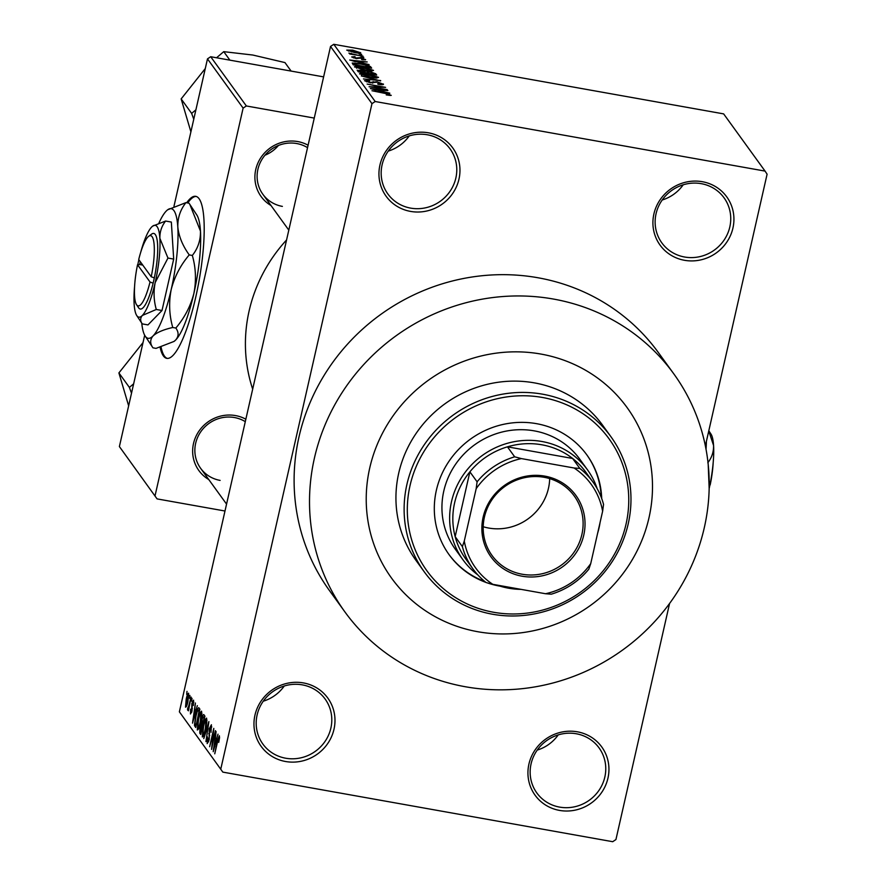 <?xml version="1.0" encoding="UTF-8"?>
<svg xmlns="http://www.w3.org/2000/svg" width="886" height="886" viewBox="0 0 886 886"><rect width="100%" height="100%" fill="white"/><g stroke="black" fill="none" stroke-linecap="round" stroke-linejoin="round"><path stroke-width="1.33" d="M684.49 260.296A41.155 39.261 -35.9 0 1 653.901 213.958A41.155 39.261 -35.9 0 1 702.343 181.708A41.155 39.261 -35.9 0 1 732.932 228.056A41.155 39.261 -35.9 0 1 684.49 260.296M701.269 183.668A38.408 36.647 144.1 0 0 661.609 200.878A38.408 36.647 144.1 0 0 661.831 242.864A38.408 36.647 144.1 0 0 684.612 257.018A38.408 36.647 144.1 0 0 724.272 239.807A38.408 36.647 144.1 0 0 724.05 197.822A38.408 36.647 144.1 0 0 701.269 183.668M559.509 810.402A41.155 39.261 -35.9 0 1 528.931 764.053A41.155 39.261 -35.9 0 1 577.373 731.814A41.155 39.261 -35.9 0 1 607.951 778.163A41.155 39.261 -35.9 0 1 559.509 810.402M576.288 733.763A38.408 36.647 144.1 0 0 536.628 750.974A38.408 36.647 144.1 0 0 536.85 792.97A38.408 36.647 144.1 0 0 559.631 807.113A38.408 36.647 144.1 0 0 599.29 789.902A38.408 36.647 144.1 0 0 599.069 747.917A38.408 36.647 144.1 0 0 576.288 733.763M285.547 761.506A41.155 39.261 -35.9 0 1 254.958 715.157A41.155 39.261 -35.9 0 1 303.4 682.918A41.155 39.261 -35.9 0 1 333.989 729.267A41.155 39.261 -35.9 0 1 285.547 761.506M302.325 684.867A38.408 36.647 144.1 0 0 262.666 702.077A38.408 36.647 144.1 0 0 262.887 744.063A38.408 36.647 144.1 0 0 285.657 758.217A38.408 36.647 144.1 0 0 325.317 741.006A38.408 36.647 144.1 0 0 325.107 699.021A38.408 36.647 144.1 0 0 302.325 684.867M410.528 211.4A41.155 39.261 -35.9 0 1 379.939 165.051A41.155 39.261 -35.9 0 1 428.381 132.811A41.155 39.261 -35.9 0 1 458.97 179.16A41.155 39.261 -35.9 0 1 410.528 211.4M427.307 134.772A38.408 36.647 144.1 0 0 387.647 151.982A38.408 36.647 144.1 0 0 387.869 193.968A38.408 36.647 144.1 0 0 410.639 208.121A38.408 36.647 144.1 0 0 450.298 190.911A38.408 36.647 144.1 0 0 450.088 148.914A38.408 36.647 144.1 0 0 427.307 134.772M160.1 347.312A82.298 18.13 -79.9 0 0 163.401 355.928A82.298 18.13 -79.9 0 0 166.801 358.354A82.298 18.13 -79.9 0 0 197.489 288.98A82.298 18.13 -79.9 0 0 199.106 198.752A82.298 18.13 -79.9 0 0 195.717 196.327A82.298 18.13 -79.9 0 0 186.68 202.772M196.238 196.448A82.298 18.13 -79.9 0 0 187.732 202.96M161.053 347.046A82.298 18.13 -79.9 0 0 164.453 356.117A82.298 18.13 -79.9 0 0 167.332 358.42M271.016 205.53A35.662 34.022 -35.9 0 1 257.627 163.689A35.662 34.022 -35.9 0 1 297.74 141.572A35.662 34.022 -35.9 0 1 308.095 145.215M307.542 147.652A32.915 31.409 144.1 0 0 296.666 143.532A32.915 31.409 144.1 0 0 262.666 158.284A32.915 31.409 144.1 0 0 262.854 194.267A32.915 31.409 144.1 0 0 282.379 206.394M208.764 479.536A35.662 34.022 -35.9 0 1 195.374 437.695A35.662 34.022 -35.9 0 1 235.488 415.578A35.662 34.022 -35.9 0 1 245.843 419.211M245.289 421.658A32.915 31.409 144.1 0 0 234.413 417.527A32.915 31.409 144.1 0 0 200.413 432.279A32.915 31.409 144.1 0 0 200.601 468.273A32.915 31.409 144.1 0 0 220.127 480.4M540.903 354.057A145.393 138.725 144.1 0 0 390.759 419.211A145.393 138.725 144.1 0 0 391.59 578.159A145.393 138.725 144.1 0 0 477.82 631.729A145.393 138.725 144.1 0 0 627.964 566.575A145.393 138.725 144.1 0 0 627.133 407.626A145.393 138.725 144.1 0 0 540.903 354.057A145.393 138.725 144.1 0 0 390.759 419.211A145.393 138.725 144.1 0 0 391.59 578.159A145.393 138.725 144.1 0 0 477.82 631.729A145.393 138.725 144.1 0 0 627.964 566.575A145.393 138.725 144.1 0 0 627.133 407.626A145.393 138.725 144.1 0 0 540.903 354.057M465.316 686.739A203.005 193.691 144.1 0 0 674.955 595.78A203.005 193.691 144.1 0 0 673.792 373.848A203.005 193.691 144.1 0 0 553.407 299.047A203.005 193.691 144.1 0 0 343.768 390.017A203.005 193.691 144.1 0 0 344.931 611.949A203.005 193.691 144.1 0 0 465.316 686.739M673.792 373.848L658.376 352.562A203.005 193.691 144.1 0 0 537.99 277.761A203.005 193.691 144.1 0 0 328.363 368.731A203.005 193.691 144.1 0 0 329.514 590.652L344.931 611.949M765.061 171.098L723.64 113.884L333.767 44.3L375.188 101.513L765.061 171.098L767.099 174.188L705.367 445.902M669.572 603.477L615.936 839.551L612.702 841.7L222.829 772.116L179.371 711.812L222.829 772.116M188.652 693.35L187.943 701.435C187.134 705.267 186.326 707.172 185.517 707.161L186.204 699.209C187.012 695.311 187.832 693.35 188.652 693.35L188.474 693.217M188.231 707.781L191.121 697.06L188.397 710.827L188.574 708.268L187.666 710.14L187.544 709.022L188.065 707.238L189.05 707.958M193.835 702.155L193.126 702.022L192.24 703.528L192.007 711.126L190.457 713.983L190.612 709.188L190.878 712.056L191.642 710.982L191.863 703.44L193.58 700.15L193.347 705.466L192.982 701.922L193.835 702.077M190.878 712.056L191.708 712.3M198.973 707.925L199.882 709.165L195.706 727.495L194.444 725.302L195.717 715.589C196.814 710.262 197.91 707.704 198.973 707.925L198.652 707.67M203.968 714.803L204.91 716.121L200.745 734.45L199.793 733.143L200.003 727.362L201.809 718.9C202.595 715.467 203.315 714.094 203.968 714.803L203.636 714.548M208.886 721.603L205.929 741.604L208.564 723.973L203.758 738.603L208.886 721.603M215.42 730.629L211.566 749.39L213.282 732.456L209.639 746.732L213.803 728.392L212.086 745.303L215.42 730.629M219.551 737.728L218.731 742.402L218.776 737.828L219.529 737.96L218.222 738.824L214.755 753.809L217.28 740.94L219.363 735.768L219.551 737.728M375.188 101.513L371.965 103.662L330.533 46.449L179.371 711.812M371.965 103.662L220.791 769.026M217.989 734.184L213.216 751.671L216.084 731.537L215.42 737.828L216.483 739.289L217.989 734.184M211.765 727.018L210.879 726.863L209.55 729.145L209.196 739.832L207.18 743.653L207.501 736.897L207.656 741.493L209.229 737.34L209.229 728.757L211.4 724.759L211.001 732.357L210.68 726.708L211.765 726.908M207.656 741.493L208.664 741.781M206.815 722.212L205.685 728.912C204.577 734.206 203.448 736.875 202.307 736.93L203.271 725.867L205.076 719.709L206.582 718.114L206.815 722.212M201.775 715.257L200.657 721.957C199.538 727.251 198.409 729.92 197.279 729.975L198.231 718.911L200.037 712.754L201.554 711.159L201.775 715.257M197.323 705.633L192.55 723.131L195.407 702.997L194.754 709.276L195.817 710.749L197.323 705.633M191.996 698.279L191.708 701.313L191.996 698.279M189.892 695.377L189.604 698.412L189.892 695.377M187.001 691.379L186.713 694.425L187.001 691.379M361.676 54.334L359.04 53.869L361.599 54.688M363.781 57.236L361.145 56.77L363.703 57.59M369.108 64.6L349.737 60.015L367.192 61.954L362.274 61.787L363.338 63.249L369.03 64.944M354.599 67.026C354.965 66.085 357.734 66.107 362.895 67.092L373.527 70.404L371.511 71.102L365.486 70.393L354.511 66.749M359.638 73.981C360.004 73.04 362.773 73.062 367.934 74.047L378.555 77.359L376.55 78.068L370.525 77.348L359.55 73.704M383.239 84.569L383.361 84.004C383.638 84.846 381.899 84.945 378.156 84.292L377.613 83.827L381.179 83.583L377.403 82.165L370.426 82.808L364.5 80.704L369.085 80.416L369.628 80.881L366.649 81.08L370.182 82.398L377.059 81.733L383.472 84.336M381.058 84.691L381.179 83.583M366.372 81.767L366.571 80.847L366.483 81.811M389.774 93.141L370.403 88.567L387.869 90.505L382.94 90.328L384.003 91.801L389.696 93.495M390.516 95.444L386.252 94.902L389.164 94.614L387.448 93.905L371.965 90.726L384.48 92.952L391.258 95.367M389.054 95.334L389.164 94.614M387.204 89.597L369.074 86.728L382.243 87.127L367.147 84.07L385.587 87.36L372.452 86.961L387.127 89.951M380.67 80.571L363.437 78.943L378.676 80.416L361.266 75.941L380.581 80.936M357.302 70.481L361.1 70.138L369.396 71.511L375.753 73.771L376.694 75.077L358.254 71.788L357.18 70.116M370.769 66.882L371.666 68.122L353.226 64.833L352.218 63.039L360.281 63.626C365.442 64.445 368.941 65.531 370.769 66.882L370.525 67.923M365.453 59.816L361.986 59.661L361.444 59.196L363.614 59.03L361.123 58.077L356.183 58.576L351.676 56.937L354.788 56.638L355.341 57.103L353.58 57.258L355.607 58.099L360.469 57.601L365.63 59.65M363.515 59.849L363.614 59.03M353.359 57.867L353.525 57.114L353.436 57.889M362.906 56.028L349.804 54.057L351.631 54.024L348.885 53.094L362.828 56.383M351.321 53.282L351.221 53.913M360.536 52.972L360.624 52.595C360.392 53.304 358.354 53.282 354.533 52.54L346.736 50.114L352.683 50.148L360.691 52.806M323.623 76.883L210.702 56.726L246.352 105.966L243.118 108.114L207.479 58.875L173.966 206.349M144.684 335.251L119.388 446.566L157.077 498.896L119.388 446.566M243.118 108.114L155.039 495.806M224.989 511.012L157.077 498.896M314.264 118.082L246.352 105.966M286.577 239.951A153.621 146.578 144.1 0 0 252.676 389.142M207.479 58.875L210.702 56.726M330.533 46.449L333.767 44.3M683.206 184.797A38.408 36.647 -35.9 0 1 662.219 199.992M558.224 734.904A38.408 36.647 -35.9 0 1 537.237 750.099M284.251 686.008A38.408 36.647 -35.9 0 1 263.275 701.203M409.232 135.901A38.408 36.647 -35.9 0 1 388.256 151.096M389.009 95.334L389.131 94.78M382.608 91.823L382.94 90.328M376.096 89.918L381.744 91.269L380.891 90.095L372.463 89.098L376.018 90.261M372.796 83.107L373.139 81.59M361.521 75.077L361.732 74.169L370.248 76.938C374.08 77.669 376.129 77.68 376.406 76.982L364.146 73.892L361.787 74.369L361.621 75.122M376.273 78.057L376.406 76.982M365.121 72.054L365.298 71.29M360.104 71.755L365.619 72.741L364.545 71.467L361.709 70.614L359.572 71.013L360.026 72.109M359.063 71.932L359.373 70.57L359.351 71.987M367.768 73.117L374.235 74.28L373.039 72.896L369.717 71.943L367.169 72.287L367.69 73.472M366.926 73.339L367.025 71.91L366.704 73.294M356.482 68.122L356.693 67.214L365.209 69.983C369.041 70.714 371.101 70.725 371.367 70.027L359.107 66.937L356.759 67.414L356.582 68.167M371.234 71.102L371.367 70.027M355.076 64.8L369.196 67.314L365.187 65.01L360.558 64.036L354.455 63.515L354.987 65.154M354.3 65.032L354.455 63.515M361.931 63.271L362.274 61.787M355.419 61.367L361.078 62.718L360.225 61.544L351.786 60.547L355.341 61.71M348.453 51.056L348.619 50.347L354.223 52.108L358.697 52.241L353.126 50.602L348.663 50.469L348.519 51.078M358.575 53.094L358.697 52.241M214.39 746.233L215.896 741.294L215.043 740.109L213.46 749.512L214.822 746.311M216.583 740.386L215.043 740.109M209.572 733.918L208.708 733.763M206.936 720.041L205.076 719.709M206.925 720.407L206.106 720.263C205.242 720.329 204.4 722.356 203.57 726.354L202.794 734.782L203.935 735.081M202.794 734.782C203.68 734.704 204.544 732.6 205.386 728.458L205.929 720.13L206.925 720.318M201 733.353L199.793 733.143M202.639 724.227L201.2 723.973M200.923 731.891L202.174 726.409L201.233 725.346L200.391 731.149L201.31 731.958M202.75 725.612L201.355 725.368M202.706 725.811L201.233 725.346M202.661 724.272L204.123 717.837L203.104 716.73L202.119 719.31L202.052 723.43L203.049 724.338M204.677 717.151L203.104 716.73M201.897 713.086L200.037 712.754M201.897 713.452L201.067 713.308C200.214 713.374 199.361 715.401 198.53 719.399L197.755 727.827L198.896 728.126M197.755 727.827C198.641 727.749 199.505 725.645 200.347 721.503L200.889 713.175L201.897 713.363M196.138 725.612L194.444 725.302M196.282 725.003L199.084 710.882L198.231 709.874L199.66 710.129M199.616 710.317L198.53 710.118L197.157 711.724L196.016 716.032L194.998 723.209L195.895 724.936M193.724 717.682L195.219 712.743L194.366 711.569L192.794 720.96L194.145 717.76M195.917 711.846L194.366 711.569M188.275 709.143L187.544 709.022M189.05 707.925L188.353 707.803M188.906 695.366L188.22 695.244L186.536 699.508L185.96 705.267L186.835 705.477M185.96 705.267L187.633 701.014L188.12 695.178L188.906 695.311M186.857 705.433L186.171 705.3M487.101 582.822A85.045 81.135 144.1 0 0 499.582 586.078A85.045 81.135 144.1 0 0 500.158 586.178M601.705 498.541A85.045 81.135 144.1 0 0 586.92 455.005A85.045 81.135 144.1 0 0 536.484 423.663A85.045 81.135 144.1 0 0 448.659 461.772A85.045 81.135 144.1 0 0 449.147 554.747A85.045 81.135 144.1 0 0 485.893 582.39M601.206 497.201A85.045 81.135 144.1 0 0 586.676 454.673M542.431 397.471A112.478 107.317 144.1 0 0 410.03 485.594A112.478 107.317 144.1 0 0 493.635 612.27A112.478 107.317 144.1 0 0 626.037 524.147A112.478 107.317 144.1 0 0 542.431 397.471M492.55 614.231A115.213 109.93 -35.9 0 1 424.228 571.78A115.213 109.93 -35.9 0 1 423.563 445.813A115.213 109.93 -35.9 0 1 542.542 394.181A115.213 109.93 -35.9 0 1 610.875 436.643A115.213 109.93 -35.9 0 1 611.539 562.599A115.213 109.93 -35.9 0 1 492.55 614.231M610.875 436.643L602.69 425.324A115.213 109.93 144.1 0 0 534.358 382.874A115.213 109.93 144.1 0 0 415.379 434.505A115.213 109.93 144.1 0 0 416.032 560.461L424.228 571.78M477.886 574.959A76.816 73.283 -35.9 0 1 463.046 559.897L455.338 549.254A76.816 73.283 -35.9 0 1 454.895 465.283A76.816 73.283 -35.9 0 1 534.214 430.862A76.816 73.283 -35.9 0 1 579.765 459.158L587.473 469.801A76.816 73.283 -35.9 0 1 597.153 488.607M448.914 554.414A85.045 81.135 144.1 0 0 484.775 581.493M483.136 517.18A52.396 49.993 -35.9 0 1 544.812 476.125A52.396 49.993 -35.9 0 1 583.763 535.144A52.396 49.993 -35.9 0 1 522.075 576.199A52.396 49.993 -35.9 0 1 483.136 517.18M581.892 534.457A50.746 48.42 144.1 0 0 574.261 496.005A50.746 48.42 144.1 0 0 523.659 477.886A50.746 48.42 144.1 0 0 484.42 517.07A50.746 48.42 144.1 0 0 492.051 555.522A50.746 48.42 144.1 0 0 542.653 573.641A50.746 48.42 144.1 0 0 581.892 534.457M483.213 526.738A50.746 48.42 144.1 0 0 548.467 488.286A50.746 48.42 144.1 0 0 549.674 478.617M574.073 467.996L579.832 468.439A74.07 70.67 -35.9 0 1 592.955 482.062L585.735 472.083A74.07 70.67 144.1 0 0 572.611 458.461L507.434 446.832A74.07 70.67 144.1 0 0 469.879 471.828A74.07 70.67 144.1 0 0 454.618 502.827A74.07 70.67 144.1 0 0 455.16 536.639A74.07 70.67 144.1 0 0 465.748 558.955L472.969 568.934A74.07 70.67 -35.9 0 1 462.381 546.618L464.275 541.069A71.323 68.056 144.1 0 0 492.815 584.328L545.51 593.731A71.323 68.056 144.1 0 0 590.718 563.64L602.624 511.255A71.323 68.056 144.1 0 0 574.073 467.996L521.389 458.594A71.323 68.056 144.1 0 0 476.17 488.684L464.275 541.069M600.043 522.607A76.816 73.283 -35.9 0 1 599.014 528.012A76.816 73.283 -35.9 0 1 597.596 533.35M521.046 589.367A76.816 73.283 -35.9 0 1 496.603 585.004M463.046 559.897A76.816 73.283 -35.9 0 1 451.495 501.686A76.816 73.283 -35.9 0 1 510.89 442.391A76.816 73.283 -35.9 0 1 587.473 469.801M476.17 488.684L477.1 481.807L469.879 471.828L455.16 536.639L462.381 546.618M579.832 468.439L572.611 458.461A74.07 70.67 144.1 0 0 507.434 446.832L514.666 456.811L521.389 458.594M492.815 584.328L486.093 582.545A74.07 70.67 -35.9 0 1 472.969 568.934M590.718 563.64L588.825 569.177A74.07 70.67 -35.9 0 1 551.269 594.185L545.51 593.731M592.955 482.062A74.07 70.67 -35.9 0 1 603.543 504.378L602.624 511.255M477.1 481.807A74.07 70.67 -35.9 0 1 514.666 456.811M195.895 109.82L191.642 113.397L193.768 119.222M291.117 71.079L284.96 62.585L252.853 55.043L223.737 51.654L229.895 60.159M191.642 113.397L181.154 98.911L205.275 68.565M216.549 57.778L223.737 51.654M190.9 131.848L181.154 98.911M264.958 155.227A32.915 31.409 144.1 0 0 278.437 145.47M133.653 383.826L129.389 387.404L118.901 372.917L143.023 342.572M129.389 387.404L131.516 393.229M128.647 405.854L118.901 372.917M713.164 462.869A35.662 7.852 100.1 0 1 710.184 484.863L709.941 484.886M708.756 431.017L713.573 445.481C713.717 451.926 711.801 457.685 707.814 462.747M708.191 464.253L709.165 488.496M706.397 441.394A65.841 14.508 100.1 0 1 706.031 449.268M708.811 430.773L710.982 434.074A46.637 10.278 100.1 0 1 713.573 445.481A46.637 10.278 100.1 0 1 709.165 488.563M140.309 261.702L139.689 264.56L137.54 264.759L150.022 282.003L153.156 283.166L154.33 277.894A38.408 8.461 -79.9 0 0 151.705 234.059L148.737 236.241A35.662 7.852 -79.9 0 0 138.725 259.52L151.218 276.764A35.662 7.852 -79.9 0 0 148.737 236.241M137.54 264.759A35.662 7.852 -79.9 0 0 136.522 304.651A35.662 7.852 -79.9 0 0 150.022 282.003M136.522 304.651L138.559 307.719A38.408 8.461 -79.9 0 0 153.145 283.132M167.963 258.059L159.868 238.312C159.724 231.866 161.64 226.107 165.616 221.046L171.341 222.065L173.689 259.089L167.963 258.059L155.194 282.534A46.637 10.278 -79.9 0 0 159.868 238.312A46.637 10.278 -79.9 0 0 152.713 226.096A46.637 10.278 -79.9 0 0 151.683 227.004A46.637 10.278 -79.9 0 0 140.697 252.366M165.616 221.046L152.713 226.096M134.561 286.743A46.637 10.278 -79.9 0 0 134.151 304.142A46.637 10.278 -79.9 0 0 136.743 315.549L142.258 323.888L147.973 324.907L162.005 310.51L173.689 259.089M142.258 323.888C140.11 320.876 140.143 318.063 142.347 315.449L156.29 309.48L162.005 310.51M156.29 309.48C153.776 300.642 153.411 291.66 155.194 282.534A46.637 10.278 -79.9 0 1 142.347 315.449A46.637 10.278 -79.9 0 1 136.743 315.549M141.76 323.157A65.841 14.508 -79.9 0 0 145.16 336.049A65.841 14.508 -79.9 0 0 153.068 335.916A65.841 14.508 -79.9 0 0 171.219 289.456A65.841 14.508 -79.9 0 0 177.809 227.026A65.841 14.508 -79.9 0 0 167.698 209.772A65.841 14.508 -79.9 0 0 166.247 211.056A65.841 14.508 -79.9 0 0 158.982 222.973M172.748 327.499C169.204 315.006 168.694 302.325 171.219 289.456C174.52 276.687 180.534 265.169 189.239 254.902C182.616 245.677 178.806 236.385 177.809 227.026C177.599 217.912 180.301 209.783 185.927 202.639L189.017 203.193L189.848 204.422L200.457 231.069C200.668 240.172 197.966 248.301 192.34 255.456C195.884 267.937 196.393 280.618 193.868 293.499C190.556 306.257 184.554 317.775 175.838 328.041C178.872 332.305 178.828 336.27 175.716 339.958L173.999 341.442L156.036 348.375L152.946 347.821C149.911 343.569 149.956 339.604 153.068 335.916C156.922 332.405 163.478 329.603 172.748 327.499L175.838 328.041M189.239 254.902L192.34 255.456M185.927 202.639L167.698 209.772M145.16 336.049L152.946 347.821M174.121 341.354A65.841 14.508 -79.9 0 0 174.265 341.243A65.841 14.508 -79.9 0 0 175.716 339.958A65.841 14.508 -79.9 0 0 193.868 293.499A65.841 14.508 -79.9 0 0 200.457 231.069A65.841 14.508 -79.9 0 0 196.803 214.966L189.848 204.422M138.869 259.709A46.637 10.278 -79.9 0 0 138.825 259.919A46.637 10.278 -79.9 0 0 137.784 264.726M154.33 277.894L151.218 276.764M153.799 277.706L154.253 278.337M142.757 265.08L139.667 264.537M372.497 83.096L372.718 82.154M375.498 74.867L375.753 73.771M356.836 58.675L357.036 57.812M209.749 735.579L209.018 735.446M195.939 726.509L194.854 726.31M192.395 708.634L191.62 708.49M354.367 63.626L354.057 64.988M201.299 725.346L202.761 725.601M262.854 194.267L288.814 230.116M226.561 504.112L200.601 468.273"/></g></svg>
